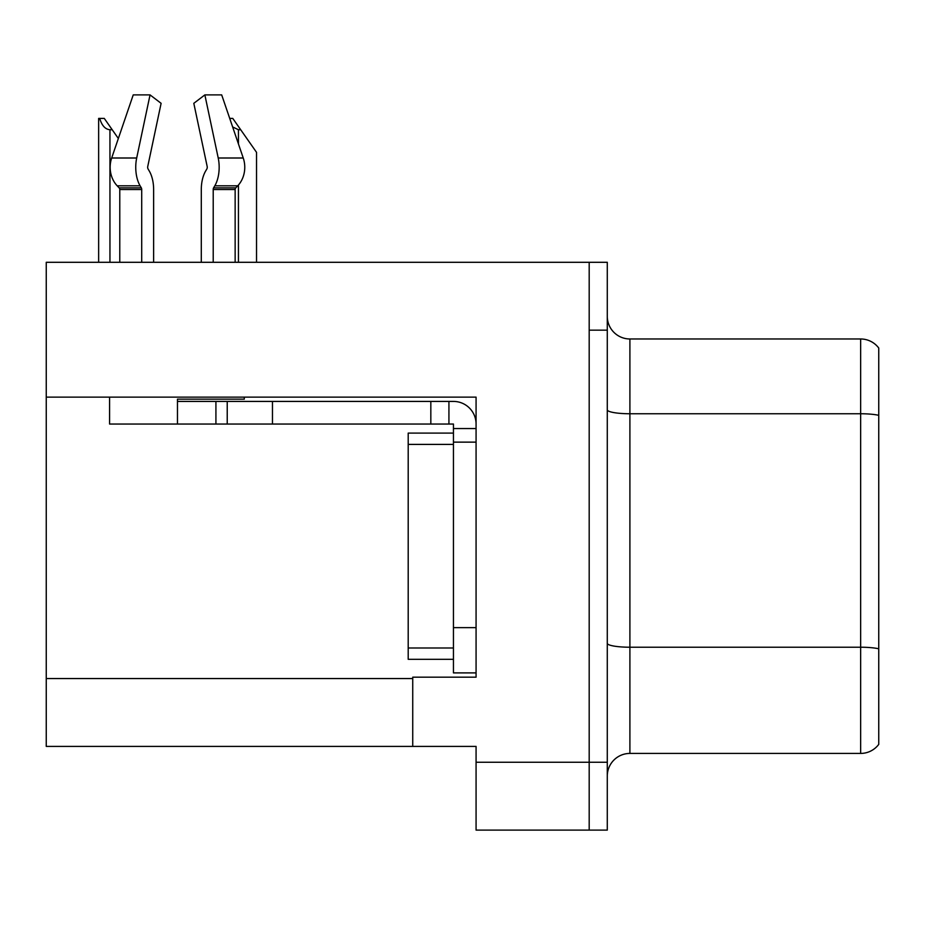 <?xml version="1.0" encoding="UTF-8"?>
<svg xmlns="http://www.w3.org/2000/svg" width="925" height="925" viewBox="0 0 925 925"><rect width="100%" height="100%" fill="white"/><g stroke="black" fill="none" stroke-linecap="round" stroke-linejoin="round"><path stroke-width="1.39" d="M476.074 442.138L476.074 627.647L453.447 627.647L453.447 672.891L476.074 672.891L476.074 627.647L476.074 677.181L412.735 677.181L412.735 746.406L46.25 746.406L46.25 397.126L476.074 397.126L476.074 442.138L453.447 442.138L453.447 424.043L430.83 424.043L430.83 401.415L453.447 401.415A22.628 22.628 0 0 1 476.074 424.055M412.735 746.406L476.074 746.406L476.074 830.107L589.19 830.107L589.19 762.246L589.19 830.107L607.286 830.107L607.286 762.246L589.19 762.246L589.19 262.295L46.25 262.295L46.25 397.126M607.286 776.04A22.628 22.628 0 0 1 629.902 753.424L860.655 753.424L860.655 338.978A22.628 22.628 0 0 1 878.75 348.031L878.75 744.371A22.628 22.628 0 0 1 860.655 753.424M589.19 262.295L607.286 262.295L607.286 330.156L589.19 330.156L589.19 762.246L476.074 762.246M878.75 348.031A22.628 22.628 0 0 0 860.655 338.978A22.628 22.628 0 0 1 878.75 348.031A22.628 22.628 0 0 0 860.655 338.978L629.902 338.978A22.628 22.628 0 0 1 607.286 316.362A22.628 22.628 0 0 0 629.902 338.978L629.902 753.424M607.286 330.156L607.286 762.246M878.75 416.897L878.75 415.325A22.628 3.931 180 0 0 860.655 413.752L629.902 413.752A22.628 3.931 -0 0 1 607.286 409.833M213.213 262.295L213.213 189.544A2.266 1.191 90 0 1 213.606 187.856L214.808 185.809A24.883 13.112 -90 0 0 218.219 158.002L204.864 94.893L221.688 94.893L243.24 158.002L221.688 94.893L229.724 118.412L232.776 118.412L240.697 129.731L238.442 129.731L232.637 126.945M256.537 262.295L256.537 152.347L240.697 129.731M99.692 118.412L104.282 118.412L112.203 129.731L109.948 129.731C105.277 129.361 101.854 125.592 99.692 118.412L98.64 118.412L98.64 262.295M112.203 129.731L118.342 138.496M206.853 168.963A2.266 1.191 90 0 0 207.165 166.431A2.266 1.191 90 0 1 206.853 168.963A2.266 1.191 90 0 0 207.165 166.431A2.266 1.191 90 0 1 206.853 168.963L205.651 171.021A24.883 13.112 -90 0 0 201.292 189.544L201.292 262.295M244.292 397.126L244.292 399.161L177.461 399.161L177.461 401.415L227.226 401.415L227.226 424.043L109.589 424.043L109.589 397.126M218.219 158.002L243.24 158.002A24.883 21.148 90 0 1 237.737 185.809L235.782 187.856A2.266 1.919 -90 0 0 235.147 189.544L235.147 262.295M153.631 262.295L153.631 189.544A24.883 13.112 90 0 0 149.272 171.021L148.069 168.963A2.266 1.191 -90 0 1 147.757 166.431L161.112 103.323L150.047 94.893L136.692 158.002A24.883 13.112 90 0 0 140.103 185.809L141.317 187.856A2.266 1.191 -90 0 1 141.71 189.544L141.71 262.295M119.776 262.295L119.776 189.544A2.266 1.919 90 0 0 119.128 187.856L117.186 185.809A24.883 21.148 -90 0 1 111.682 158.002L133.235 94.893L150.047 94.893M147.757 166.431A2.266 1.191 -90 0 0 148.069 168.963L149.272 171.021M204.864 94.893L193.811 103.323L207.165 166.431M227.226 401.415L430.83 401.415M227.226 424.043L430.83 424.043M453.447 672.891L476.074 672.891M448.926 424.043L448.926 401.415M476.074 428.564L453.447 428.564M453.447 627.647L453.447 433.097L408.203 433.097L408.203 659.317L453.447 659.317M46.25 678.545L412.735 678.545M878.75 648.795A22.628 3.931 180 0 0 860.655 647.222L629.902 647.222A22.628 3.931 0 0 1 607.286 643.291M629.902 338.978A22.628 22.628 0 0 1 607.286 316.362M238.442 262.295L238.442 185.023M238.442 143.953L238.442 129.731M109.948 262.295L109.948 129.731M177.461 424.043L177.461 401.415M235.147 189.544L213.213 189.544M141.71 189.544L119.776 189.544M136.692 158.002L111.682 158.002M140.103 185.809L117.186 185.809M237.737 185.809L214.808 185.809M141.317 187.856L119.128 187.856M235.782 187.856L213.606 187.856M272.47 424.043L272.47 401.415M215.918 424.043L215.918 401.415M408.203 647.997L453.447 647.997M408.203 444.405L453.447 444.405"/></g></svg>
